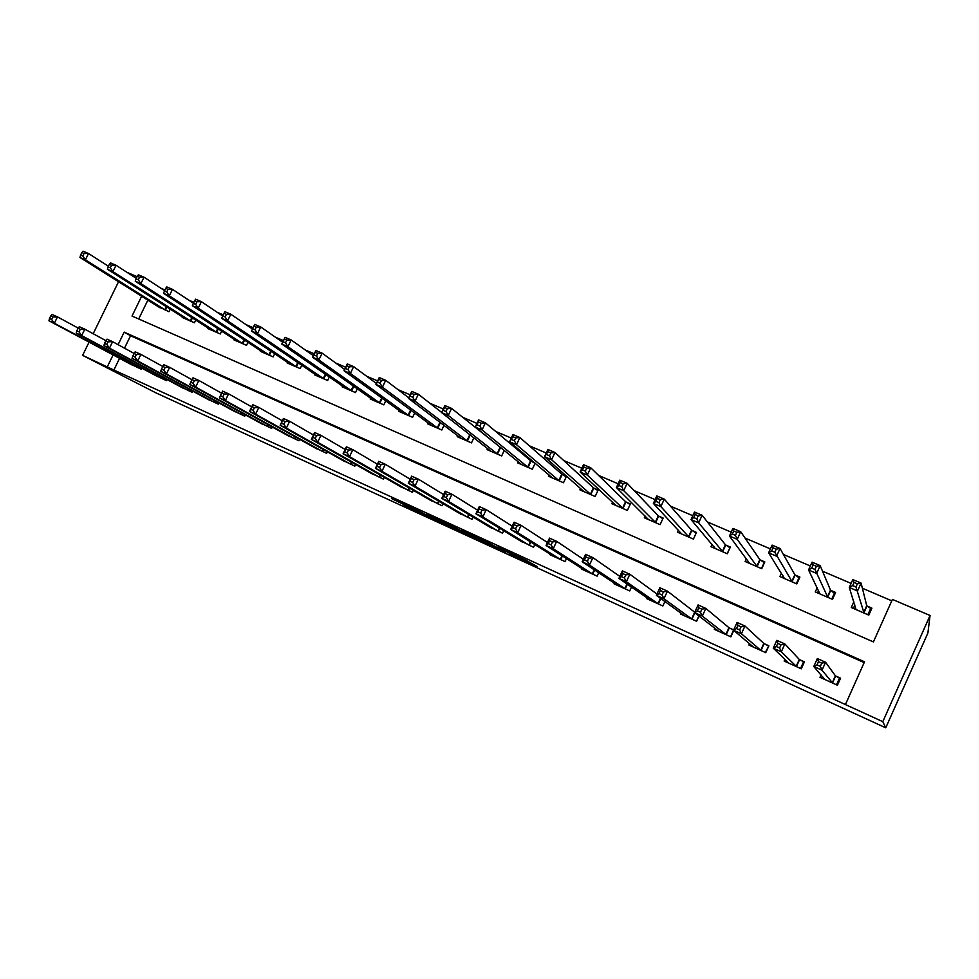 <?xml version="1.0" encoding="UTF-8"?>
<svg xmlns="http://www.w3.org/2000/svg" width="979" height="979" viewBox="0 0 979 979"><rect width="100%" height="100%" fill="white"/><g stroke="black" fill="none" stroke-linecap="round" stroke-linejoin="round"><path stroke-width="1.47" d="M509.202 553.771L537.116 566.547L525.552 559.976L497.601 547.09L518.637 557.834L509.202 553.771M403.764 504.993L436.401 520.4L419.036 511.087L391.514 498.556L431.041 517.805L403.764 504.993M119.56 358.338L113.882 370.038L82.615 355.365L156.04 392.922L885.75 727.813L927.908 632.972L930.05 615.485L892.407 599.405L873.415 641.918L132.018 316.046L141.661 296.221M113.882 370.038L882.813 721.67L885.75 727.813M474.411 537.801L505.323 552.009L489.867 543.553L461.133 530.41L474.411 537.801L474.925 536.7M469.039 535.403L440.183 522.101L425.963 514.293L456.924 528.501L469.112 535.232M864.176 662.599L130.55 335.748L124.504 348.181M821.051 674.947L819.986 677.309L837.424 685.227L840.569 678.19L835.821 676.048M784.938 659.295L784.155 661.045L801.275 668.816L804.408 661.853L799.745 659.748M749.559 643.68L748.935 645.051L765.762 652.687L768.882 645.797L764.305 643.729M733.687 629.889L729.465 627.98M733.785 630.415L730.872 636.852L714.327 629.35L714.841 628.212M698.982 615.987L696.571 621.286L680.319 613.906L680.748 612.952M664.9 601.498L662.856 605.977L646.874 598.72L647.254 597.9M631.492 587.057L629.717 590.937L614.004 583.802L614.335 583.068M598.695 572.727L597.129 576.141L581.673 569.129L581.979 568.481M566.474 558.556L565.079 561.591L549.88 554.689L550.149 554.114M534.828 544.544L533.555 547.285L518.858 539.967M503.708 530.728L502.545 533.212L488.068 526.053M473.102 517.096L472.049 519.359L457.793 512.347M443.01 503.647L442.031 505.739L427.994 498.862M413.407 490.393L412.502 492.327L398.673 485.584M384.282 477.336L383.438 479.135L369.805 472.514M355.61 464.474L354.826 466.139L341.402 459.653M327.402 451.796L326.656 453.363L313.439 446.975M299.623 439.302L298.925 440.77L285.905 434.505M272.284 426.991L271.624 428.374L258.799 422.218M245.35 414.863L244.726 416.173L232.096 410.115M218.843 402.907L218.244 404.143L205.798 398.184M192.728 391.123L192.153 392.298L179.891 386.448M166.993 379.522L166.454 380.635L154.364 374.871M141.649 368.08L141.135 369.144L129.216 363.466M891.771 600.812L862.364 588.232M851.094 583.411L822.507 571.185M810.343 565.984L783.408 554.469M770.4 548.901L745.043 538.058M731.227 532.148L707.401 521.954M692.802 515.713L670.468 506.155M655.122 499.596L634.208 490.65M618.141 483.785L598.61 475.427M581.856 468.268L563.659 460.485M546.245 453.032L529.333 445.8M511.283 438.078L495.619 431.384M476.957 423.393L462.504 417.213M443.254 408.977L429.952 403.299M410.152 394.831L397.976 389.618M377.637 380.917L366.55 376.181M345.685 367.26L335.65 362.964M314.296 353.823L305.277 349.968M283.445 340.631L275.417 337.204M253.133 327.671L246.047 324.636M223.261 314.883L217.167 312.289M193.866 302.315L188.751 300.137M164.962 289.955L160.801 288.181M147.866 300.125L138.7 318.983M853.859 601.791L851.289 607.518L868.801 615.118L871.922 608.13L867.161 606.074M817.184 587.706L815.287 591.916L832.493 599.368L835.601 592.454L830.914 590.435M781.413 573.253L779.908 576.582L796.808 583.9L799.904 577.047L795.303 575.065M746.377 558.776L745.141 561.505L761.748 568.701L764.832 561.909L760.316 559.964M712.014 544.373L710.962 546.686L727.299 553.771L730.358 547.041L725.916 545.119M678.276 530.116L677.37 532.123L693.426 539.086L696.461 532.417L692.104 530.532M645.137 516.043L644.329 517.793L660.115 524.646L663.15 518.038L658.855 516.178M612.56 502.141L611.838 503.708L627.368 510.451L630.378 503.891L626.156 502.068M580.547 488.448L579.898 489.867L595.159 496.488L598.157 489.989L594.008 488.203M549.06 474.962L548.46 476.235L563.488 482.745L566.474 476.32L562.387 474.558M534.044 462.321L531.267 461.133M535.121 463.226L532.319 469.235L517.548 462.834L518.087 461.66M501.603 448.321L500.661 447.917M504.234 450.45L501.664 455.945L487.126 449.642L487.628 448.566M473.873 437.821L471.499 442.875L457.193 436.671L457.658 435.667M444.013 425.327L441.81 430.001L427.725 423.895L428.166 422.965M414.643 412.991L412.6 417.335L398.734 411.327L399.138 410.458M385.75 400.815L383.829 404.865L370.184 398.942L370.576 398.135M357.323 388.798L355.524 392.591L342.087 386.766L342.442 386.007M329.336 376.939L327.635 380.501L314.406 374.761L314.748 374.051M301.789 365.24L300.186 368.593L287.153 362.952L287.483 362.279M274.671 353.713L273.153 356.882L260.316 351.314L260.622 350.678M247.968 342.332L246.524 345.33L233.883 339.848L234.177 339.248M221.67 331.11L220.287 333.961L207.842 328.565L208.123 327.989M195.763 320.047L194.454 322.764L182.18 317.441L182.449 316.89M170.236 309.144L168.988 311.714L157.154 305.95M127.001 272.346L137.097 276.653M118.545 281.719L93.176 333.729M89.077 342.124L82.615 355.365M845.428 704.562L864.518 661.804L124.186 332.138L118.092 344.669M113.111 354.9L107.372 366.697M882.813 721.67L930.05 615.485M130.55 335.748L124.186 332.138M500.33 549.647L479.918 539.184L500.33 549.647M453.289 527.901L465.209 533.469L453.289 527.901M871.053 610.064L870.674 608.424L866.758 605.744L861.079 583.08L857.531 590.973L849.295 587.437L856.025 609.574M867.859 614.702L870.674 608.424M853.345 608.412L854.875 605.01M852.66 585.577L849.295 587.437L852.831 579.556L861.079 583.08L857.384 583.827L854.08 582.407L852.66 585.577L855.964 586.984L857.384 583.827M864.041 613.05L855.964 586.984M852.831 579.556L854.08 582.407M822.678 676.832L822.042 678.239M840.178 679.059L839.492 678.08L836.494 684.798M820.341 666.381L821.773 663.187L818.481 661.706L817.049 664.888L820.341 666.381L822.005 670.199L813.794 666.491L817.355 658.561L825.566 662.257L822.005 670.199L832.676 683.073M824.697 679.45L813.794 666.491L817.049 664.888M821.773 663.187L825.566 662.257L835.393 675.779L839.492 678.08M818.481 661.706L817.355 658.561M834.977 593.837L830.486 590.092L820.157 565.617L816.633 573.425L808.556 569.962L819.937 593.935M831.771 599.062L834.573 592.833M817.514 592.882L818.566 590.545M811.75 568.065L808.556 569.962L812.068 562.166L820.157 565.617L816.4 566.315L813.157 564.932L811.75 568.065L814.993 569.448L816.4 566.315M827.806 597.349L814.993 569.448M812.068 562.166L813.157 564.932M799.427 578.124L794.85 574.722L780.043 548.509L776.543 556.231L768.613 552.829L784.473 578.552M796.306 583.692L799.084 577.524M782.294 577.61L783.065 575.897M771.648 550.896L768.613 552.829L772.113 545.119L780.043 548.509L776.225 549.158L773.055 547.799L771.648 550.896L774.83 552.254L776.225 549.158M792.219 581.918L774.83 552.254M772.113 545.119L773.055 547.799M764.44 562.79L759.826 559.609L740.699 531.732L737.224 539.368L729.453 536.039L749.633 563.451M761.454 568.579L764.22 562.472M747.675 562.607L748.262 561.31M732.329 534.069L729.453 536.039L732.928 528.415L740.699 531.732L736.844 532.331L733.724 530.997L732.329 534.069L735.449 535.403L736.844 532.331M757.232 566.743L737.224 539.368L735.449 535.403M732.928 528.415L733.724 530.997M786.81 661.082L786.37 662.049M804.126 662.465L803.551 661.841L800.565 668.486M779.59 647.988L781.009 644.831L777.779 643.374L776.359 646.532L779.59 647.988L781.315 651.806L773.275 648.171L776.812 640.327L784.852 643.949L781.315 651.806L796.625 666.699M788.78 663.138L773.275 648.171L776.359 646.532M781.009 644.831L784.852 643.949L799.292 659.467L803.551 661.841M777.779 643.374L776.812 640.327M751.627 645.43L751.309 646.128M768.662 646.275L765.26 652.467M739.634 629.962L741.042 626.841L737.885 625.41L736.465 628.53L739.634 629.962L741.421 633.78L733.54 630.219L737.065 622.46L744.946 625.997L741.421 633.78L761.185 650.619M753.487 647.119L733.54 630.219L736.465 628.53M741.042 626.841L744.946 625.997L763.816 643.436L768.234 645.871M737.885 625.41L737.065 622.46M733.552 630.207L730.567 636.717M700.462 612.279L701.857 609.195L698.761 607.8L697.354 610.884L700.462 612.279L702.322 616.109L694.588 612.609L698.088 604.924L705.822 608.412L702.322 616.109L726.369 634.808M718.806 631.369L694.588 612.609L697.354 610.884M701.857 609.195L705.822 608.412L728.951 627.686L733.528 630.182M698.761 607.8L698.088 604.924M730.028 547.775L725.402 544.752L702.127 515.272L698.663 522.835L691.039 519.568L715.38 548.595M727.189 553.722L729.942 547.665M713.642 547.848L714.107 546.845M693.768 517.561L691.039 519.568L694.49 512.017L702.127 515.272L698.211 515.835L695.151 514.526L693.768 517.561L696.828 518.87L698.211 515.835M722.857 551.838L698.663 522.835L696.828 518.87M694.49 512.017L695.151 514.526M698.884 615.926L696.473 621.237M662.049 594.951L663.444 591.891L660.397 590.521L659.002 593.58L662.049 594.951L663.97 598.769L656.383 595.342L659.858 587.743L667.445 591.157L663.97 598.769L692.153 619.279M684.713 615.901L656.383 595.342L659.002 593.58M663.444 591.891L667.445 591.157L694.76 612.254M660.397 590.521L659.858 587.743M680.197 533.347L680.552 532.552M655.942 501.37L658.94 502.655L660.323 499.645L657.313 498.372L655.942 501.37L653.372 503.414L656.799 495.937L664.276 499.131L660.849 506.62L653.372 503.414L681.702 533.996M696.167 533.065L691.566 530.153L664.276 499.131L660.323 499.645M689.057 537.19L660.849 506.62L658.94 502.655M656.799 495.937L657.313 498.372M647.29 519.078L647.584 518.454M618.838 485.486L621.775 486.747L623.146 483.773L620.197 482.512L618.838 485.486L616.403 487.554L619.817 480.163L627.16 483.296L623.733 490.699L616.403 487.554L648.6 519.653M662.856 518.662L658.292 515.798L627.16 483.296L623.146 483.773M655.82 522.786L623.733 490.699L621.775 486.747M619.817 480.163L620.197 482.512M582.419 469.896L585.307 471.132L586.666 468.195L583.778 466.959L582.419 469.896L580.131 472L583.521 464.67L590.729 467.754L587.327 475.084L580.131 472L616.036 505.531M630.109 504.491L625.581 501.676L590.729 467.754L586.666 468.195M623.146 508.615L587.327 475.084L585.307 471.132M583.521 464.67L583.778 466.959M546.686 454.599L549.525 455.81L550.871 452.898L548.044 451.686L544.52 456.728L547.897 449.483L554.971 452.494L551.593 459.763L544.52 456.728L584.022 491.654M597.9 490.565L593.409 487.799L554.971 452.494L550.871 452.898M591.01 494.676L551.593 459.763L549.525 455.81M547.897 449.483L548.044 451.686M511.613 439.583L514.391 440.77L515.737 437.894L512.947 436.707L509.569 441.737L512.923 434.566L519.873 437.527L516.508 444.711L509.569 441.737L552.523 477.997M566.217 476.859L561.762 474.142L519.873 437.527L515.737 437.894M559.401 480.983L516.508 444.711L514.391 440.77M512.923 434.566L512.947 436.707M624.369 577.94L625.752 574.93L622.779 573.584L621.384 576.594L624.369 577.94L626.352 581.771L618.912 578.405L622.375 570.879L629.815 574.232L626.352 581.771L658.512 604.006M651.194 600.69L618.912 578.405L621.384 576.594M625.752 574.93L629.815 574.232L656.982 594.045M622.779 573.584L622.375 570.879M587.412 561.273L588.795 558.275L585.858 556.965L584.487 559.951L587.412 561.273L589.444 565.091L582.15 561.787L585.589 554.347L592.895 557.626L589.444 565.091L625.446 588.991M618.251 585.723L582.15 561.787L584.487 559.951M588.795 558.275L592.895 557.626L619.829 576.398M585.858 556.965L585.589 554.347M551.153 544.911L552.523 541.95L549.647 540.653L548.277 543.614L551.153 544.911L553.245 548.717L546.086 545.487L549.5 538.12L556.659 541.338L553.245 548.717L592.919 574.232M585.846 571.026L546.086 545.487L548.277 543.614M552.523 541.95L556.659 541.338L583.325 559.242M549.647 540.653L549.5 538.12M515.566 528.844L516.924 525.919L514.11 524.646L512.739 527.571L515.566 528.844L517.707 532.662L510.683 529.48L514.073 522.186L521.109 525.356L517.707 532.662L560.943 559.719M553.992 556.561L510.683 529.48L512.739 527.571M516.924 525.919L521.109 525.356L547.457 542.513M514.11 524.646L514.073 522.186M480.628 513.082L481.986 510.181L479.22 508.933L477.862 511.833L480.628 513.082L482.831 516.9L475.929 513.779L479.306 506.559L486.208 509.655L482.831 516.9L529.492 545.438M522.7 542.317L475.929 513.779L477.862 511.833M481.986 510.181L486.208 509.655L512.225 526.164M479.22 508.933L479.306 506.559M477.165 424.837L479.906 426.012L481.24 423.161L478.511 421.986L475.256 427.028L478.596 419.918L485.413 422.83L482.072 429.952L475.256 427.028L521.574 464.548M535.048 463.385L530.63 460.705L485.413 422.83L481.24 423.161M528.305 467.497L482.072 429.952L479.906 426.012M478.596 419.918L478.511 421.986M446.338 497.613L447.684 494.738L444.968 493.514L443.622 496.39L446.338 497.613L448.59 501.419L441.81 498.36L445.164 491.201L451.943 494.248L448.59 501.419L498.556 531.389M491.862 528.33L441.81 498.36L443.622 496.39M447.684 494.738L451.943 494.248L477.605 510.181M444.968 493.514L445.164 491.201M443.352 410.372L446.032 411.51L447.366 408.684L444.686 407.545L441.566 412.575L444.882 405.539L451.576 408.39L448.26 415.439L441.566 412.575L491.054 451.343M502.288 448.884L451.576 408.39L447.366 408.684M497.711 454.232L448.26 415.439L446.032 411.51M444.882 405.539L444.686 407.545M412.673 482.427L414.019 479.575L411.351 478.376L410.005 481.215L412.673 482.427L414.961 486.22L408.316 483.222L411.645 476.137L418.302 479.123L414.961 486.22L468.109 517.573M461.488 514.562L408.316 483.222L410.005 481.215M414.019 479.575L418.302 479.123L443.609 494.542M411.351 478.376L411.645 476.137M410.152 396.152L412.783 397.278L414.105 394.476L411.474 393.35L408.476 398.38L411.767 391.404L418.339 394.219L415.047 401.194L408.476 398.38L461.06 438.347M441.639 412.428L418.339 394.219L414.105 394.476M467.607 441.186L415.047 401.194L412.783 397.278M411.767 391.404L411.474 393.35M379.619 467.509L380.941 464.682L378.322 463.508L377.001 466.322L379.619 467.509L381.945 471.303L375.41 468.354L378.726 461.329L385.261 464.266L381.945 471.303L438.164 503.977M431.519 500.905L375.41 468.354L377.001 466.322M380.941 464.682L385.261 464.266L410.201 479.208M378.322 463.508L378.726 461.329M377.527 382.189L380.121 383.291L381.431 380.525L378.836 379.411L375.96 384.441L379.24 377.539L385.702 380.293L382.422 387.207L375.96 384.441L431.555 425.522M408.745 397.804L385.702 380.293L381.431 380.525M437.98 428.337L382.422 387.207L380.121 383.291M379.24 377.539L378.836 379.411M347.141 452.849L348.463 450.059L345.893 448.896L344.571 451.686L347.141 452.849L349.515 456.642L343.103 453.742L346.395 446.791L352.819 449.679L349.515 456.642L408.696 490.601M402.283 487.689L343.103 453.742L344.571 451.686M348.463 450.059L352.819 449.679L377.38 464.181M345.893 448.896L346.395 446.791M345.477 368.471L348.022 369.56L349.332 366.807L346.786 365.73L344.033 370.747L347.288 363.907L353.627 366.611L350.372 373.464L344.033 370.747L402.479 412.942M376.413 383.487L353.627 366.611L349.332 366.807M408.83 415.696L350.372 373.464L348.022 369.56M347.288 363.907L346.786 365.73M315.25 438.457L316.56 435.692L314.026 434.554L312.717 437.319L315.25 438.457L317.661 442.239L311.359 439.4L314.638 432.51L320.941 435.349L317.661 442.239L379.681 477.434M373.366 474.57L311.359 439.4L312.717 437.319M316.56 435.692L320.941 435.349L345.134 449.447M314.026 434.554L314.638 432.51M314.002 354.998L316.498 356.062L317.796 353.346L315.299 352.269L312.644 357.286L315.887 350.506L322.115 353.162L318.885 359.954L312.644 357.286L373.88 400.546M344.632 369.462L322.115 353.162L317.796 353.346M380.121 403.25L318.885 359.954L316.498 356.062M315.887 350.506L315.299 352.269M283.91 424.311L285.207 421.582L282.723 420.456L281.426 423.197L283.91 424.311L286.357 428.092L280.165 425.29L283.42 418.474L289.625 421.264L286.357 428.092L351.131 464.474M344.914 461.647L280.165 425.29L281.426 423.197M285.207 421.582L289.625 421.264L313.451 434.994M282.723 420.456L283.42 418.474M283.053 341.744L285.513 342.797L286.798 340.105L284.351 339.052L281.805 344.057L285.024 337.339L291.155 339.958L287.936 346.688L281.805 344.057L345.709 388.333M313.39 355.72L291.155 339.958L286.798 340.105M351.865 391L287.936 346.688L285.513 342.797M285.024 337.339L284.351 339.052M252.643 328.736L255.054 329.764L256.339 327.096L253.928 326.056L251.493 331.061L254.699 324.404L260.72 326.974L257.514 333.643L251.493 331.061L317.991 376.315M282.674 342.246L260.72 326.974L256.339 327.096M324.049 378.946L257.514 333.643L255.054 329.764M254.699 324.404L253.928 326.056M224.032 313.292L222.747 315.936L225.121 316.951L226.406 314.308L224.032 313.292L224.876 311.689L230.799 314.21L227.617 320.818L221.695 318.285L290.677 364.482M252.472 329.03L230.799 314.21L226.406 314.308M296.649 367.064L227.617 320.818L225.121 316.951M221.695 318.285L222.747 315.936M194.625 300.737L193.365 303.355L195.69 304.347L196.963 301.728L194.625 300.737L195.567 299.182L201.393 301.667L198.223 308.214L192.398 305.717L263.792 352.819M222.71 316.021L201.393 301.667L196.963 301.728M269.666 355.365L198.223 308.214L195.69 304.347M192.398 305.717L193.365 303.355M165.72 288.389L164.46 290.983L166.76 291.962L168.021 289.368L165.72 288.389L166.736 286.884L172.463 289.331L169.318 295.817L163.591 293.357L237.297 341.341M193.426 303.233L172.463 289.331L168.021 289.368M243.086 343.849L169.318 295.817L166.76 291.962M163.591 293.357L164.46 290.983M253.108 410.421L254.405 407.705L251.97 406.603L250.673 409.32L253.108 410.421L255.605 414.19L249.51 411.437L252.753 404.682L258.848 407.423L255.605 414.19L323.021 451.711M316.902 448.933L249.51 411.437L250.673 409.32M254.405 407.705L258.848 407.423L282.307 420.799M251.97 406.603L252.753 404.682M222.845 396.764L224.142 394.072L221.743 392.995L220.446 395.687L222.845 396.764L225.366 400.533L219.382 397.829L222.6 391.135L228.596 393.827L225.366 400.533L295.352 439.143M289.319 436.414L219.382 397.829L220.446 395.687M224.142 394.072L228.596 393.827L251.701 406.872M221.743 392.995L222.6 391.135M192.019 379.619L190.734 382.275L193.096 383.34L194.38 380.672L192.019 379.619L192.973 377.808L198.859 380.452L195.653 387.097L268.099 426.771M193.096 383.34L195.653 387.097L189.767 384.441L262.164 424.078M194.38 380.672L198.859 380.452L221.609 393.191M190.734 382.275L189.767 384.441M134.086 353.529L132.814 356.136L135.102 357.164L136.362 354.557L134.086 353.529L135.2 351.828L140.89 354.386L162.808 366.476L161.535 369.095L163.848 370.148L165.133 367.504L162.808 366.464L163.836 364.702L169.624 367.309L166.442 373.892L241.262 414.594M163.848 370.148L166.442 373.892L160.654 371.286L235.376 411.914M165.133 367.504L169.624 367.309L191.97 379.717M161.535 369.095L160.654 371.286M136.362 354.557L140.89 354.386L137.721 360.908L214.829 402.589M135.102 357.164L137.721 360.908L132.03 358.338L209.078 399.983M132.814 356.136L132.03 358.338M137.305 276.237L136.044 278.819L138.296 279.786L139.556 277.204L137.305 276.237L138.382 274.793L144.023 277.192L140.89 283.629L135.261 281.206L211.207 330.021M164.619 290.677L144.023 277.192L139.556 277.204M216.91 332.493L140.89 283.629L138.296 279.786M135.261 281.206L136.044 278.819M105.842 340.802L104.582 343.396L106.821 344.412L108.082 341.818L105.842 340.802L107.029 339.162L112.622 341.671L109.477 348.145L188.788 390.78M106.821 344.412L109.477 348.145L103.872 345.611L183.122 388.198M108.082 341.818L112.622 341.671L134.123 353.456M104.582 343.396L103.872 345.611M109.342 264.306L108.094 266.851L110.309 267.805L111.557 265.248L109.342 264.306L110.505 262.898L116.036 265.26L112.928 271.636L107.396 269.262L185.496 318.873M136.277 278.342L116.036 265.26L111.557 265.248M191.113 321.308L112.928 271.636L110.309 267.805M107.396 269.262L108.094 266.851M78.063 328.295L76.803 330.865L79.005 331.857L80.266 329.287L78.063 328.295L79.311 326.705L84.818 329.177L81.685 335.589L163.138 379.13M79.005 331.857L81.685 335.589L76.191 333.105L157.558 376.597M80.266 329.287L84.818 329.177L105.94 340.68M76.803 330.865L76.191 333.105M81.844 252.558L80.596 255.078L82.787 256.021L84.023 253.488L81.844 252.558L83.068 251.187L88.514 253.512L85.418 259.839L79.972 257.501L160.164 307.895M108.4 266.227L88.514 253.512L84.023 253.488M165.708 310.294L85.418 259.839L82.787 256.021M79.972 257.501L80.596 255.078M50.737 315.997L49.488 318.542L51.654 319.521L52.903 316.976L50.737 315.997L52.058 314.443L57.48 316.878L54.359 323.241L137.868 367.663M51.654 319.521L54.359 323.241L48.95 320.794L132.361 365.155M52.903 316.976L57.48 316.878L78.21 328.112M49.488 318.542L48.95 320.794M519.066 556.929L518.637 557.834M518.038 556.451L517.658 557.271M477.887 538.058L477.348 539.209M443.573 522.566L443.12 523.508M440.685 521.036L440.183 522.101M867.002 605.964L863.87 612.94M866.758 605.744L863.625 612.732M832.248 682.816L835.393 675.779M832.517 682.975L835.662 675.951M830.755 590.325L827.647 597.239M830.486 590.092L827.377 597.019M795.132 574.954L792.048 581.807M794.85 574.722L791.754 581.575M760.132 559.853L757.061 566.633M759.826 559.609L756.743 566.4M796.16 666.43L799.292 659.467M796.441 666.601L799.574 659.65M760.695 650.337L763.816 643.436M761.013 650.521L764.122 643.631M725.855 634.514L728.951 627.686M726.185 634.71L729.282 627.882M725.733 545.009L722.673 551.728M725.402 544.752L722.343 551.483M691.615 618.973L694.686 612.205M691.957 619.181L694.857 612.817M691.908 530.41L688.861 537.067M691.566 530.153L688.518 536.822M658.659 516.055L655.624 522.664M658.292 515.798L655.257 522.407M625.96 501.958L622.95 508.493M625.581 501.676L622.558 508.223M593.8 488.08L590.802 494.554M593.409 487.799L590.398 494.285M562.179 474.423L559.193 480.86M561.762 474.142L558.776 480.579M657.949 603.688L660.433 598.267M658.316 603.908L660.776 598.512M624.847 588.673L627.013 583.973M625.238 588.893L627.38 584.23M592.307 573.902L594.216 569.766M592.723 574.122L594.608 570.023M560.306 559.376L562.007 555.693M560.734 559.609L562.423 555.95M528.844 545.083L530.373 541.779M529.272 545.327L530.802 542.036M531.059 460.999L528.097 467.375M530.63 460.705L527.657 467.081M497.883 531.034L499.278 528.024M498.335 531.279L499.718 528.293M500.453 447.795L497.491 454.109M500 447.501L497.051 453.815M467.424 517.206L468.708 514.452M467.889 517.463L469.161 514.734M470.238 434.982L467.387 441.052M469.798 434.627L466.922 440.758M437.454 503.598L438.641 501.077M437.931 503.867L439.118 501.346M440.403 422.585L437.76 428.215M439.95 422.243L437.283 427.909M407.962 490.21L409.063 487.872M408.463 490.479L409.552 488.154M411.058 410.348L408.598 415.561M410.593 409.993L408.108 415.255M378.934 477.042L379.962 474.864M379.448 477.311L380.464 475.158M382.202 398.245L379.889 403.128M381.712 397.902L379.387 402.81M350.372 464.07L351.326 462.039M350.886 464.352L351.84 462.333M353.798 386.313L351.632 390.866M353.297 385.959L351.106 390.548M325.848 374.516L323.804 378.812M325.334 374.162L323.266 378.481M298.338 362.891L296.404 366.929M297.8 362.536L295.854 366.599M271.244 351.412L269.421 355.23M270.706 351.057L268.858 354.9M244.579 340.092L242.841 343.702M244.016 339.737L242.266 343.372M322.238 451.307L323.143 449.41M322.776 451.588L323.67 449.704M294.557 438.739L295.401 436.952M295.107 439.02L295.939 437.258M267.279 426.354L268.087 424.678M267.842 426.648L268.65 424.984M240.43 414.166L241.189 412.587M241.005 414.46L241.764 412.893M213.985 402.161L214.707 400.656M214.572 402.467L215.294 400.974M218.305 328.932L216.653 332.358M217.742 328.565L216.078 332.016M187.944 390.34L188.629 388.908M188.531 390.645L189.216 389.238M192.435 317.918L190.856 321.173M191.86 317.551L190.269 320.831M162.269 378.689L162.93 377.331M162.881 378.995L163.53 377.661M166.956 307.051L165.451 310.159M166.369 306.684L164.851 309.805M136.987 367.211L137.623 365.926M137.611 367.529L138.223 366.244"/></g></svg>
